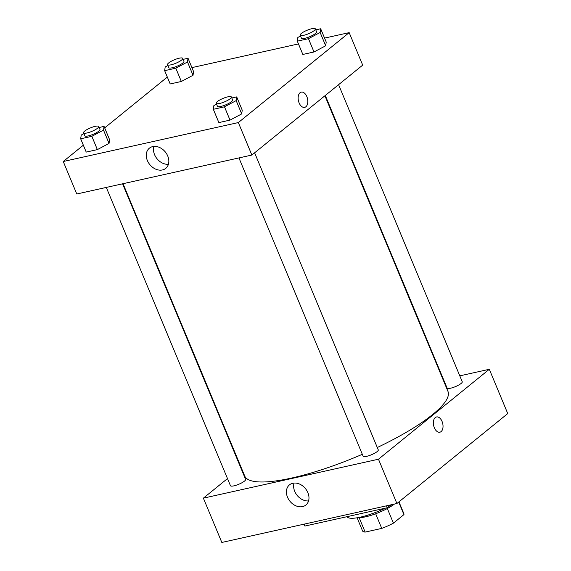 <?xml version="1.0" encoding="UTF-8"?>
<svg xmlns="http://www.w3.org/2000/svg" width="571" height="571" viewBox="0 0 571 571"><rect width="100%" height="100%" fill="white"/><g stroke="black" fill="none" stroke-linecap="round" stroke-linejoin="round"><path stroke-width="0.86" d="M375.661 513.764L381.749 528.396L365.14 532.093A22.383 5.125 -22.6 0 1 362.556 530.916L357.096 517.797M398.708 502.052L403.933 514.614A22.383 5.125 -22.6 0 0 403.89 513.707L398.951 501.852M403.933 514.614L393.419 523.143A22.383 5.125 -22.6 0 1 381.749 528.396M387.331 508.518L393.419 523.143M394.44 504.057A23.004 5.267 157.4 0 1 358.303 517.583M359.123 517.633L365.14 532.093M347.068 516.676A31.219 7.145 -22.6 0 0 385.339 508.161M389.065 506.284A31.219 7.145 -22.6 0 0 392.213 504.557M304.093 524.149L304.885 526.055L387.281 507.733L390.814 504.864M386.488 505.827L387.281 507.733M396.909 503.508L507.747 413.582L396.909 503.508L221.826 542.45L396.909 503.508L378.473 459.212L203.383 498.155L227.494 478.591M238.942 157.917L363.106 456.193A8.215 1.877 -22.6 0 0 371.407 454.773A8.215 1.877 -22.6 0 0 378.273 449.877L254.616 152.814M325.284 95.471L447.079 388.059A8.215 1.877 -22.6 0 0 455.387 386.638A8.215 1.877 -22.6 0 0 462.246 381.742L338.589 84.679M459.791 375.854L489.311 369.287L378.473 459.212M443.503 379.472L443.046 379.572M240.798 467.799L241.169 467.499M106.292 187.424L230.448 485.693A8.215 1.877 -22.6 0 0 238.757 484.272A8.215 1.877 -22.6 0 0 245.616 479.383L122.579 183.798M377.288 447.521A110.082 25.195 -22.6 0 0 432.604 414.539A110.082 25.195 -22.6 0 0 447.971 391.413L324.913 95.778M123.036 183.698L244.723 476.021A110.082 25.195 -22.6 0 0 362.321 454.309M489.311 369.287L507.747 413.582M287.506 497.191A12.997 10 50.9 0 1 289.504 484.829A12.997 10 50.9 0 1 305.456 488.626A12.997 10 50.9 0 1 305.878 505.021A12.997 10 50.9 0 1 287.506 497.191M203.383 498.155L221.826 542.45M439.884 432.204A7.801 4.654 77.5 0 0 442.061 421.448A7.801 4.654 -102.5 0 1 439.891 432.204A7.801 4.654 -102.5 0 1 433.653 425.595A7.801 4.654 -102.5 0 1 436.501 416.966A7.801 4.654 -102.5 0 1 442.068 421.441A7.801 4.654 77.5 0 0 436.494 416.966M294.044 483.059A12.997 10 -129.1 0 0 294.715 491.338A12.997 10 -129.1 0 0 308.547 500.938M324.571 38.107L349.174 32.633L362.699 65.123L251.861 155.048L76.771 193.99L63.253 161.507L83.345 145.198M298.455 43.917L191.92 67.614M241.704 113.907L242.24 110.189L241.704 113.907L230.013 120.103L241.704 113.907L236.173 100.617L224.482 106.813L213.333 109.297L213.875 105.578L216.559 104.15M218.864 122.587L230.013 120.103L218.864 122.587L213.333 109.297M109.047 143.407L109.589 139.688L109.047 143.407L97.363 149.609L109.047 143.407L103.515 130.117L91.831 136.319L80.682 138.796L81.218 135.077L83.908 133.65M86.214 152.086L97.363 149.609L86.214 152.086L80.682 138.796M193.027 75.272L193.562 71.553L193.027 75.272L181.335 81.475L193.027 75.272L187.495 61.989L175.804 68.185L164.655 70.668L165.19 66.95L167.881 65.522M170.187 83.951L181.335 81.475L170.187 83.951L164.655 70.668M349.174 32.633L238.343 122.565L63.253 161.507M104.679 127.897L167.317 77.071M325.677 45.773L326.212 42.054L325.677 45.773L313.993 51.968L325.677 45.773L320.145 32.483L308.461 38.685L297.313 41.162L297.848 37.443L300.539 36.016M302.844 54.452L313.993 51.968L302.844 54.452L297.313 41.162M167.738 156.011A12.997 10 50.9 0 1 165.747 168.366A12.997 10 50.9 0 1 149.788 164.576A12.997 10 50.9 0 1 149.366 148.182A12.997 10 50.9 0 1 167.738 156.011M238.343 122.565L251.861 155.048M300.06 92.738A7.801 4.654 -102.5 0 1 301.281 92.131A7.801 4.654 -102.5 0 1 307.519 98.74A7.801 4.654 -102.5 0 1 304.671 107.362A7.801 4.654 -102.5 0 1 298.726 101.845A7.801 4.654 -102.5 0 1 300.06 92.738M153.906 146.412A12.997 10 -129.1 0 0 157.004 158.724A12.997 10 -129.1 0 0 168.416 164.291M304.671 107.369A7.801 4.654 77.5 0 0 307.519 98.74A7.801 4.654 77.5 0 0 301.281 92.131M231.797 97.991L236.708 96.899L236.173 100.617M216.209 103.301L217.437 106.256A8.215 1.877 -22.6 0 0 223.254 105.763A8.215 1.877 -22.6 0 0 231.462 101.667A8.215 1.877 -22.6 0 0 232.604 99.939L231.376 96.984A8.215 1.877 -22.6 0 0 223.068 98.405A8.215 1.877 -22.6 0 0 216.209 103.301A8.215 1.877 -22.6 0 0 222.019 102.809A8.215 1.877 -22.6 0 0 230.227 98.712A8.215 1.877 -22.6 0 0 231.376 96.984M236.708 96.899L242.24 110.189M224.482 106.813L230.013 120.103M99.14 127.49L104.058 126.398L103.515 130.117M83.552 132.8L84.786 135.755A8.215 1.877 -22.6 0 0 90.596 135.263A8.215 1.877 -22.6 0 0 98.804 131.166A8.215 1.877 -22.6 0 0 99.954 129.446L98.719 126.491A8.215 1.877 -22.6 0 0 90.418 127.911A8.215 1.877 -22.6 0 0 83.552 132.8A8.215 1.877 -22.6 0 0 89.369 132.308A8.215 1.877 -22.6 0 0 97.577 128.218A8.215 1.877 -22.6 0 0 98.719 126.491M104.058 126.398L109.589 139.688M91.831 136.319L97.363 149.609M315.77 29.856L320.681 28.764L320.145 32.483M300.182 35.166L301.409 38.121A8.215 1.877 -22.6 0 0 307.227 37.629A8.215 1.877 -22.6 0 0 315.435 33.532A8.215 1.877 -22.6 0 0 316.584 31.805L315.349 28.85A8.215 1.877 -22.6 0 0 307.048 30.277A8.215 1.877 -22.6 0 0 300.182 35.166A8.215 1.877 -22.6 0 0 305.999 34.674A8.215 1.877 -22.6 0 0 314.207 30.577A8.215 1.877 -22.6 0 0 315.349 28.85M320.681 28.764L326.212 42.054M308.461 38.685L313.993 51.968M183.113 59.363L188.03 58.271L187.495 61.989M167.531 64.673L168.759 67.621A8.215 1.877 -22.6 0 0 174.569 67.128A8.215 1.877 -22.6 0 0 182.777 63.038A8.215 1.877 -22.6 0 0 183.926 61.311L182.699 58.356A8.215 1.877 -22.6 0 0 174.391 59.777A8.215 1.877 -22.6 0 0 167.531 64.673A8.215 1.877 -22.6 0 0 173.341 64.18A8.215 1.877 -22.6 0 0 181.549 60.083A8.215 1.877 -22.6 0 0 182.699 58.356M188.03 58.271L193.562 71.553M175.804 68.185L181.335 81.475"/></g></svg>
